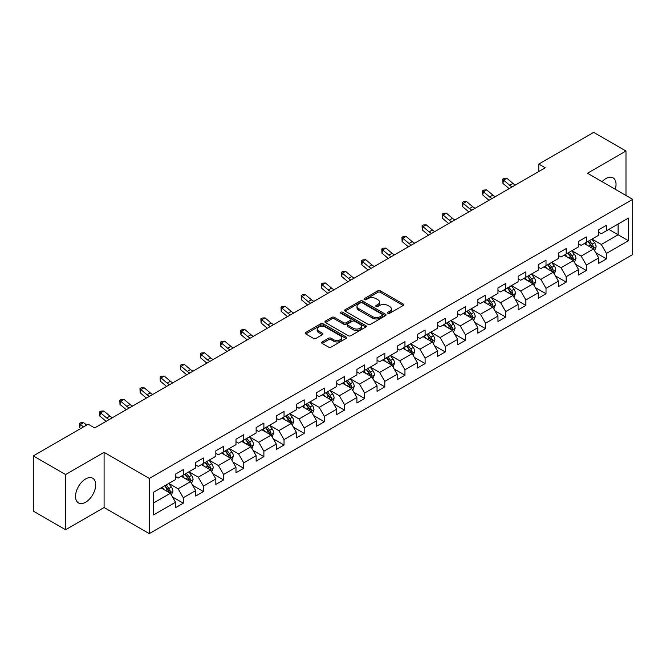 <?xml version="1.0" encoding="UTF-8"?>
<svg xmlns="http://www.w3.org/2000/svg" width="666" height="666" viewBox="0 0 666 666"><rect width="100%" height="100%" fill="white"/><g stroke="black" fill="none" stroke-linecap="round" stroke-linejoin="round"><path stroke-width="1" d="M387.937 313.253A1.257 0.724 0 0 0 389.71 313.253L403.188 305.478A1.79 1.032 0 0 0 403.713 304.745A1.79 1.032 0 0 0 403.188 304.012L380.361 290.834A1.79 1.032 0 0 0 377.83 290.834L364.352 298.618A1.257 0.724 0 0 0 363.986 299.126A1.257 0.724 0 0 0 364.352 299.642A1.257 0.724 0 0 0 366.125 299.642L367.873 298.634A5.736 3.313 0 0 1 375.99 298.634L377.888 299.733A5.736 3.313 0 0 1 379.57 302.073A5.736 3.313 0 0 1 377.888 304.42L376.148 305.428A1.257 0.724 0 0 0 375.782 305.935A1.257 0.724 0 0 0 376.148 306.452A1.257 0.724 0 0 0 377.922 306.452L379.662 305.444A5.736 3.313 0 0 1 387.779 305.444L389.685 306.543A5.736 3.313 0 0 1 391.367 308.882A5.736 3.313 0 0 1 389.685 311.222L387.937 312.229A1.257 0.724 0 0 0 387.57 312.745A1.257 0.724 0 0 0 387.937 313.253L387.937 312.229M85.614 502.231A14.252 8.225 120 0 0 94.93 489.668A14.252 8.225 120 0 0 92.741 478.255A14.252 8.225 120 0 0 85.614 478.954A14.252 8.225 120 0 0 76.307 491.516A14.252 8.225 120 0 0 78.496 502.93A14.252 8.225 120 0 0 85.614 502.231M615.259 189.277A14.252 8.225 120 0 0 613.086 177.839A14.252 8.225 120 0 0 605.96 178.538A14.252 8.225 120 0 0 602.081 181.676M322.161 341.933A1.79 1.032 0 0 0 321.636 342.665A1.79 1.032 0 0 0 322.161 343.398L328.563 347.094A1.79 1.032 0 0 0 331.102 347.094L346.062 338.461A1.79 1.032 0 0 0 346.586 337.729A1.79 1.032 0 0 0 346.062 336.996L323.235 323.818A1.79 1.032 0 0 0 320.704 323.818L305.744 332.459A1.79 1.032 0 0 0 305.211 333.191A1.79 1.032 0 0 0 305.744 333.916L313.478 338.386A1.79 1.032 0 0 0 316.009 338.386L322.411 334.69A1.79 1.032 0 0 0 322.943 333.957A1.79 1.032 0 0 0 322.411 333.225L318.581 331.01A4.795 2.772 0 0 1 317.174 329.054A4.795 2.772 0 0 1 320.138 326.49A4.795 2.772 0 0 1 325.366 327.089L340.384 335.772A4.795 2.772 0 0 1 341.791 337.729A4.795 2.772 0 0 1 338.836 340.284A4.795 2.772 0 0 1 333.608 339.685L331.102 338.236A1.79 1.032 0 0 0 328.563 338.236L322.161 341.933L322.161 343.398L328.563 339.727L328.563 338.236M104.087 452.331L65.593 474.558L33.3 455.91L33.3 511.105L65.593 529.745L104.087 507.525L149.301 533.624L149.301 478.438L104.087 452.331L104.087 507.525M625.982 195.471L625.982 151.016L587.487 173.243L632.7 199.35L149.301 478.438M625.982 151.016L593.689 132.376L538.786 164.069L538.786 171.528M33.3 455.91L88.203 424.217L94.664 427.947L545.246 167.799L538.786 164.069M367.998 324.334A1.79 1.032 0 0 0 370.537 324.334L385.497 315.692A1.79 1.032 0 0 0 386.022 314.96A1.79 1.032 0 0 0 385.497 314.227L362.67 301.049A1.79 1.032 0 0 0 360.14 301.049L345.171 309.69A1.79 1.032 0 0 0 344.647 310.423A1.79 1.032 0 0 0 345.171 311.155L367.998 324.334M341.3 313.528A1.257 0.724 0 0 1 342.574 313.703L342.574 312.212L365.784 325.607A1.79 1.032 0 0 1 366.308 326.34A1.79 1.032 0 0 1 365.784 327.073L350.815 335.714A1.79 1.032 0 0 1 348.285 335.714L325.458 322.535L331.859 318.864L331.859 317.374L325.458 321.07A1.79 1.032 0 0 0 324.933 321.803A1.79 1.032 0 0 0 325.458 322.535L325.458 321.07M331.859 318.864A1.79 1.032 0 0 1 334.399 318.864L334.399 317.374A1.79 1.032 0 0 0 331.859 317.374M334.399 317.374L343.656 322.719A1.79 1.032 0 0 0 346.187 322.719L350.441 320.263A1.79 1.032 0 0 0 350.965 319.538A1.79 1.032 0 0 0 350.441 318.806L340.801 313.236A1.257 0.724 0 0 1 340.434 312.729A1.257 0.724 0 0 1 341.208 312.054A1.257 0.724 0 0 1 342.574 312.212M149.301 533.624L632.7 254.537L632.7 199.35M172.494 496.969L183.283 503.196L183.283 497.752L195.679 490.592L195.679 496.037L203.43 491.558L203.43 486.113L215.834 478.954L215.834 484.398L223.585 479.928L223.585 474.483L235.989 467.324L235.989 472.768L243.739 468.29L243.739 462.845L256.135 455.686L256.135 461.13L263.886 456.66L263.886 451.215L276.29 444.055L276.29 449.5L284.041 445.021L284.041 439.577L296.445 432.417L296.445 437.862L304.195 433.391L304.195 427.947L316.591 420.787L316.591 426.232L324.342 421.753L324.342 416.308L336.746 409.149L336.746 414.593L344.497 410.114L344.497 404.67L356.901 397.51L356.901 402.955L364.652 398.484L364.652 393.04L377.048 385.88L377.048 391.325L384.798 386.846L384.798 381.402L397.202 374.242L397.202 379.687L404.953 375.216L404.953 369.772L417.357 362.612L417.357 368.057L425.108 363.578L425.108 358.133L437.504 350.974L437.504 356.418L445.254 351.948L445.254 346.503L457.659 339.344L457.659 344.788L465.409 340.309L465.409 334.865L477.813 327.705L477.813 333.15L485.564 328.671L485.564 323.226L497.968 316.067L497.968 321.512L505.719 317.041L505.719 311.596L518.115 304.437L518.115 309.881L525.865 305.403L525.865 299.958L538.27 292.799L538.27 298.243L546.02 293.773L546.02 288.328L558.424 281.169L558.424 286.613L566.175 282.134L566.175 276.69L578.571 269.53L578.571 274.975L586.321 270.504L586.321 265.06L598.726 257.9L598.726 263.345L606.476 258.866L606.476 253.421L628.438 240.742L628.438 218.065L618.106 224.034L618.106 234.773L628.438 240.742M183.283 503.196L175.524 507.675L175.524 502.231L153.571 514.91L153.571 492.232L175.524 479.553L175.524 474.109L183.283 469.63L183.283 475.074L195.679 467.915L195.679 462.47L203.43 458L203.43 463.444L215.834 456.285L215.834 450.84L223.585 446.362L223.585 451.806L235.989 444.647L235.989 439.202L243.739 434.732L243.739 440.176L256.135 433.017L256.135 427.572L263.886 423.093L263.886 428.538L276.29 421.378L276.29 415.934L284.041 411.463L284.041 416.908L296.445 409.748L296.445 404.304L304.195 399.825L304.195 405.269L316.591 398.11L316.591 392.665L324.342 388.186L324.342 393.631L336.746 386.471L336.746 381.027L344.497 376.556L344.497 382.001L356.901 374.841L356.901 369.397L364.652 364.918L364.652 370.363L377.048 363.203L377.048 357.759L384.798 353.288L384.798 358.733L397.202 351.573L397.202 346.129L404.953 341.65L404.953 347.094L417.357 339.935L417.357 334.49L425.108 330.02L425.108 335.464L437.504 328.305L437.504 322.86L445.254 318.381L445.254 323.826L457.659 316.666L457.659 311.222L465.409 306.743L465.409 312.188L477.813 305.028L477.813 299.583L485.564 295.113L485.564 300.557L497.968 293.398L497.968 287.953L505.719 283.475L505.719 288.919L518.115 281.76L518.115 276.315L525.865 271.845L525.865 277.289L538.27 270.13L538.27 264.685L546.02 260.206L546.02 265.651L558.424 258.491L558.424 253.047L566.175 248.576L566.175 254.021L578.571 246.861L578.571 241.417L586.321 236.938L586.321 242.382L598.726 235.223L598.726 229.778L606.476 225.299L606.476 230.744L628.438 218.065M181.21 476.273L190.509 481.643L178.113 488.802L168.814 483.433M175.524 476.573L178.113 478.063L183.283 475.074M178.113 488.802L183.283 497.752M190.509 481.643L195.679 490.592M201.365 464.635L210.664 470.005L198.268 477.164L188.961 471.794M195.679 464.935L198.268 466.425L203.43 463.444M198.268 477.164L203.43 486.113M210.664 470.005L215.834 478.954M221.52 453.005L230.819 458.375L218.415 465.534L209.116 460.164M215.834 453.305L218.415 454.795L223.585 451.806M218.415 465.534L223.585 474.483M230.819 458.375L235.989 467.324M241.666 441.367L250.974 446.736L238.57 453.896L229.27 448.526M235.989 441.666L238.57 443.156L243.739 440.176M238.57 453.896L243.739 462.845M250.974 446.736L256.135 455.686M261.821 429.737L271.12 435.106L258.724 442.266L249.417 436.896M256.135 430.028L258.724 431.526L263.886 428.538M258.724 442.266L263.886 451.215M271.12 435.106L276.29 444.055M281.976 418.098L291.275 423.468L278.871 430.627L269.572 425.258M276.29 418.398L278.871 419.888L284.041 416.908M278.871 430.627L284.041 439.577M291.275 423.468L296.445 432.417M302.123 406.46L311.43 411.829L299.026 418.997L289.727 413.619M296.445 406.76L299.026 408.25L304.195 405.269M299.026 418.997L304.195 427.947M311.43 411.829L316.591 420.787M322.277 394.83L331.576 400.199L319.18 407.359L309.873 401.989M316.591 395.129L319.18 396.62L324.342 393.631M319.18 407.359L324.342 416.308M331.576 400.199L336.746 409.149M342.432 383.191L351.731 388.561L339.327 395.721L330.028 390.351M336.746 383.491L339.327 384.981L344.497 382.001M339.327 395.721L344.497 404.67M351.731 388.561L356.901 397.51M362.579 371.561L371.886 376.931L359.482 384.091L350.183 378.721M356.901 371.861L359.482 373.351L364.652 370.363M359.482 384.091L364.652 393.04M371.886 376.931L377.048 385.88M382.734 359.923L392.033 365.293L379.637 372.452L370.329 367.083M377.048 360.223L379.637 361.713L384.798 358.733M379.637 372.452L384.798 381.402M392.033 365.293L397.202 374.242M402.888 348.293L412.187 353.663L399.783 360.822L390.484 355.453M397.202 348.584L399.783 350.083L404.953 347.094M399.783 360.822L404.953 369.772M412.187 353.663L417.357 362.612M423.035 336.655L432.342 342.024L419.938 349.184L410.639 343.814M417.357 336.954L419.938 338.445L425.108 335.464M419.938 349.184L425.108 358.133M432.342 342.024L437.504 350.974M443.19 325.016L452.489 330.386L440.093 337.545L430.794 332.176M437.504 325.316L440.093 326.806L445.254 323.826M440.093 337.545L445.254 346.503M452.489 330.386L457.659 339.344M463.345 313.386L472.644 318.756L460.239 325.915L450.94 320.546M457.659 313.686L460.239 315.176L465.409 312.188M460.239 325.915L465.409 334.865M472.644 318.756L477.813 327.705M483.499 301.748L492.798 307.118L480.394 314.277L471.095 308.907M477.813 302.048L480.394 303.538L485.564 300.557M480.394 314.277L485.564 323.226M492.798 307.118L497.968 316.067M503.646 290.118L512.953 295.488L500.549 302.647L491.25 297.277M497.968 290.418L500.549 291.908L505.719 288.919M500.549 302.647L505.719 311.596M512.953 295.488L518.115 304.437M523.801 278.48L533.1 283.849L520.704 291.009L511.396 285.639M518.115 278.779L520.704 280.269L525.865 277.289M520.704 291.009L525.865 299.958M533.1 283.849L538.27 292.799M543.956 266.85L553.255 272.219L540.85 279.379L531.551 274.009M538.27 267.141L540.85 268.639L546.02 265.651M540.85 279.379L546.02 288.328M553.255 272.219L558.424 281.169M564.102 255.211L573.409 260.581L561.005 267.74L551.706 262.371M558.424 255.511L561.005 257.001L566.175 254.021M561.005 267.74L566.175 276.69M573.409 260.581L578.571 269.53M584.257 243.573L593.556 248.942L581.16 256.102L571.853 250.732M578.571 243.873L581.16 245.363L586.321 242.382M581.16 256.102L586.321 265.06M593.556 248.942L598.726 257.9M608.799 229.404L618.106 234.773L601.306 244.472L592.007 239.102M598.726 232.243L601.306 233.733L606.476 230.744M601.306 244.472L606.476 253.421M65.593 474.558L65.593 529.745M153.571 502.972L170.363 493.273L161.064 487.903M170.363 493.273L175.524 502.231M595.687 252.639L606.476 258.866M575.541 264.277L586.321 270.504M555.386 275.907L566.175 282.134M535.231 287.546L546.02 293.773M515.084 299.176L525.865 305.403M494.93 310.814L505.719 317.041M474.775 322.444L485.564 328.671M454.62 334.082L465.409 340.309M434.473 345.721L445.254 351.948M414.319 357.351L425.108 363.578M394.164 368.989L404.953 375.216M374.017 380.619L384.798 386.846M353.862 392.257L364.652 398.484M333.708 403.887L344.497 410.114M313.561 415.526L324.342 421.753M293.406 427.164L304.195 433.391M273.251 438.794L284.041 445.021M253.105 450.432L263.886 456.66M232.95 462.062L243.739 468.29M212.795 473.701L223.585 479.928M192.649 485.331L203.43 491.558M388.436 313.436L389.685 312.72A5.736 3.313 0 0 0 391.367 310.373L391.367 308.882M379.57 302.073L379.57 303.563A5.736 3.313 0 0 1 377.888 305.91L376.648 306.626M403.188 304.012L403.188 305.478L380.361 292.332A1.79 1.032 0 0 0 377.83 292.332L364.851 299.817M385.472 315.709L362.67 302.539A1.79 1.032 0 0 0 360.14 302.539L345.196 311.164M382.326 315.468A1.257 0.724 0 0 0 382.692 314.96A1.257 0.724 0 0 0 382.326 314.444L362.296 302.88A1.257 0.724 0 0 0 360.514 302.88L358.683 303.937A5.736 3.313 0 0 0 357.001 306.285A5.736 3.313 0 0 0 358.683 308.624L372.377 316.533A5.736 3.313 0 0 0 380.486 316.533L382.326 315.468L382.326 316.966A1.257 0.724 0 0 0 382.692 316.45L382.692 314.96M357.001 306.285L357.001 307.775A5.736 3.313 0 0 0 358.683 310.115L358.683 308.624M382.326 316.966L380.486 318.023A5.736 3.313 0 0 1 372.377 318.023L358.683 310.115M334.399 318.864L343.656 324.209A1.79 1.032 0 0 0 346.187 324.209L350.441 321.761A1.79 1.032 0 0 0 350.965 321.029L350.965 319.538M342.574 313.703L365.759 327.089M353.255 328.263A4.795 2.772 0 0 0 358.483 328.862A4.795 2.772 0 0 0 361.447 326.307A4.795 2.772 0 0 0 360.04 324.35L354.745 321.295A1.79 1.032 0 0 0 352.214 321.295L347.968 323.743A1.79 1.032 0 0 0 347.436 324.475A1.79 1.032 0 0 0 347.968 325.208L353.255 328.263L353.255 329.753A4.795 2.772 0 0 0 358.483 330.353A4.795 2.772 0 0 0 361.447 327.797L361.447 326.307M347.436 324.475L347.436 325.965A1.79 1.032 0 0 0 347.968 326.698L347.968 325.208M353.255 329.753L347.968 326.698M341.791 337.729L341.791 339.219A4.795 2.772 0 0 1 338.836 341.775A4.795 2.772 0 0 1 333.608 341.175L331.102 339.727A1.79 1.032 0 0 0 328.563 339.727M317.174 329.054L317.174 330.544A4.795 2.772 0 0 0 318.581 332.5L318.581 331.01M322.394 334.698L318.581 332.5M346.037 338.47L323.235 325.308A1.79 1.032 0 0 0 320.704 325.308L305.761 333.932M594.58 250.716L596.112 246.845A4.845 2.797 -120 0 0 594.572 242.724L591.908 239.161M587.254 245.304L585.447 242.89M592.807 248.51L593.506 247.053A4.845 2.797 -120 0 0 592.116 244.139L589.452 240.576M588.236 241.275L591.192 245.23A2.464 1.424 60 0 1 591.641 245.979L593.506 247.053M587.903 241.475L590.567 245.03A4.845 2.797 60 0 1 591.949 247.943M512.262 186.838A9.133 5.27 60 0 1 509.748 185.306L503.588 180.128L502.872 183.35L509.024 188.528A13.703 7.909 -120 0 0 509.157 188.636M515.492 184.973A9.133 5.27 60 0 1 512.97 183.441L506.818 178.263L503.588 180.128L502.705 179.162L503.995 178.413L506.818 178.263M502.872 183.35L502.705 179.162M574.425 262.346L575.965 258.475A4.845 2.797 -120 0 0 574.417 254.354L571.753 250.799M567.107 256.943L565.292 254.529M572.66 260.148L573.351 258.683A4.845 2.797 -120 0 0 571.961 255.769L569.297 252.214M568.081 252.914L571.045 256.86A2.464 1.424 60 0 1 571.495 257.609L573.351 258.683M567.748 253.105L570.412 256.668A4.845 2.797 60 0 1 571.803 259.582M554.27 273.984L555.81 270.113A4.845 2.797 -120 0 0 554.262 265.992L551.598 262.429M546.952 268.581L545.138 266.159M552.505 271.786L553.196 270.321A4.845 2.797 -120 0 0 551.814 267.407L549.142 263.844M547.935 264.552L550.89 268.498A2.464 1.424 60 0 1 551.34 269.247L553.196 270.321M547.594 264.743L550.258 268.298A4.845 2.797 60 0 1 551.648 271.212M492.116 198.476A9.133 5.27 60 0 1 489.593 196.936L483.433 191.766L482.717 194.988L488.877 200.158A13.703 7.909 -120 0 0 489.002 200.266M495.346 196.612A9.133 5.27 60 0 1 492.823 195.071L486.663 189.902L483.433 191.766L482.55 190.792L483.841 190.051L486.663 189.902M482.717 194.988L482.55 190.792M471.961 210.106A9.133 5.27 60 0 1 469.438 208.575L463.286 203.396L462.562 206.618L468.722 211.796A13.703 7.909 -120 0 0 468.856 211.905M475.191 208.242A9.133 5.27 60 0 1 472.669 206.71L466.516 201.532L463.286 203.396L462.395 202.431L463.694 201.681L466.516 201.532M462.562 206.618L462.395 202.431M534.124 285.614L535.655 281.743A4.845 2.797 -120 0 0 534.115 277.622L531.451 274.067M526.798 280.211L524.991 277.797M532.35 283.416L533.041 281.951A4.845 2.797 -120 0 0 531.659 279.046L528.995 275.483M527.78 276.182L530.735 280.128A2.464 1.424 60 0 1 531.185 280.877L533.041 281.951M527.439 276.373L530.111 279.936A4.845 2.797 60 0 1 531.493 282.85M513.969 297.252L515.509 293.381A4.845 2.797 -120 0 0 513.961 289.26L511.297 285.697M506.651 291.85L504.836 289.427M512.204 295.055L512.895 293.589A4.845 2.797 -120 0 0 511.505 290.676L508.841 287.121M507.625 287.82L510.589 291.766A2.464 1.424 60 0 1 511.03 292.516L512.895 293.589M507.292 288.012L509.956 291.575A4.845 2.797 60 0 1 511.346 294.48M493.814 308.891L495.354 305.02A4.845 2.797 -120 0 0 493.806 300.89L491.142 297.336M486.496 303.48L484.682 301.065M492.049 306.685L492.74 305.219A4.845 2.797 -120 0 0 491.358 302.314L488.686 298.751M487.479 299.45L490.434 303.405A2.464 1.424 60 0 1 490.884 304.154L492.74 305.219M487.137 299.65L489.801 303.205A4.845 2.797 60 0 1 491.192 306.119M451.806 221.745A9.133 5.27 60 0 1 449.284 220.213L443.131 215.035L442.415 218.257L448.568 223.426A13.703 7.909 -120 0 0 448.701 223.543M455.036 219.88A9.133 5.27 60 0 1 452.514 218.348L446.362 213.17L443.131 215.035L442.249 214.069L443.539 213.32L446.362 213.17M442.415 218.257L442.249 214.069M431.66 233.383A9.133 5.27 60 0 1 429.137 231.843L422.977 226.665L422.261 229.887L428.421 235.065A13.703 7.909 -120 0 0 428.546 235.173M434.89 231.518A9.133 5.27 60 0 1 432.367 229.978L426.207 224.808L422.977 226.665L422.094 225.699L423.385 224.95L426.207 224.808M422.261 229.887L422.094 225.699M411.505 245.013A9.133 5.27 60 0 1 408.982 243.481L402.83 238.303L402.106 241.525L408.266 246.703A13.703 7.909 -120 0 0 408.4 246.811M414.735 243.148A9.133 5.27 60 0 1 412.212 241.616L406.052 236.438L402.83 238.303L401.939 237.337L403.238 236.588L406.052 236.438M402.106 241.525L401.939 237.337M391.35 256.651A9.133 5.27 60 0 1 388.827 255.111L382.675 249.941L381.959 253.163L388.111 258.333A13.703 7.909 -120 0 0 388.245 258.441M394.58 254.787A9.133 5.27 60 0 1 392.058 253.246L385.905 248.077L382.675 249.941L381.793 248.967L383.083 248.227L385.905 248.077M381.959 253.163L381.793 248.967M371.203 268.281A9.133 5.27 60 0 1 368.681 266.75L362.52 261.572L361.805 264.793L367.965 269.971A13.703 7.909 -120 0 0 368.09 270.08M374.434 266.417A9.133 5.27 60 0 1 371.911 264.885L365.751 259.707L362.52 261.572L361.638 260.606L362.928 259.857L365.751 259.707M361.805 264.793L361.638 260.606M351.049 279.92A9.133 5.27 60 0 1 348.526 278.38L342.366 273.21L341.65 276.432L347.81 281.601A13.703 7.909 -120 0 0 347.943 281.71M354.279 278.055A9.133 5.27 60 0 1 351.756 276.515L345.596 271.345L342.366 273.21L341.483 272.236L342.774 271.495L345.596 271.345M341.65 276.432L341.483 272.236M330.894 291.55A9.133 5.27 60 0 1 328.371 290.018L322.219 284.84L321.503 288.062L327.655 293.24A13.703 7.909 -120 0 0 327.789 293.348M334.124 289.685A9.133 5.27 60 0 1 331.601 288.153L325.449 282.975L322.219 284.84L321.337 283.874L322.627 283.125L325.449 282.975M321.503 288.062L321.337 283.874M310.747 303.188A9.133 5.27 60 0 1 308.225 301.656L302.064 296.478L301.348 299.7L307.501 304.878A13.703 7.909 -120 0 0 307.634 304.986M313.969 301.323A9.133 5.27 60 0 1 311.455 299.792L305.294 294.613L302.064 296.478L301.182 295.513L302.472 294.763L305.294 294.613M301.348 299.7L301.182 295.513M290.592 314.827A9.133 5.27 60 0 1 288.07 313.286L281.909 308.108L281.194 311.33L287.354 316.508A13.703 7.909 -120 0 0 287.479 316.616M293.823 312.962A9.133 5.27 60 0 1 291.3 311.422L285.14 306.252L281.909 308.108L281.027 307.143L282.317 306.402L285.14 306.252M281.194 311.33L281.027 307.143M270.438 326.457A9.133 5.27 60 0 1 267.915 324.925L261.763 319.747L261.047 322.968L267.199 328.147A13.703 7.909 -120 0 0 267.332 328.255M273.668 324.592A9.133 5.27 60 0 1 271.145 323.06L264.993 317.882L261.763 319.747L260.881 318.781L262.171 318.032L264.993 317.882M261.047 322.968L260.881 318.781M250.283 338.095A9.133 5.27 60 0 1 247.769 336.555L241.608 331.385L240.892 334.607L247.044 339.777A13.703 7.909 -120 0 0 247.178 339.885M253.513 336.23A9.133 5.27 60 0 1 250.999 334.69L244.838 329.52L241.608 331.385L240.726 330.411L242.016 329.67L244.838 329.52M240.892 334.607L240.726 330.411M230.136 349.725A9.133 5.27 60 0 1 227.614 348.193L221.453 343.015L220.737 346.237L226.898 351.415A13.703 7.909 -120 0 0 227.023 351.523M233.366 347.86A9.133 5.27 60 0 1 230.844 346.328L224.683 341.15L221.453 343.015L220.571 342.049L221.861 341.3L224.683 341.15M220.737 346.237L220.571 342.049M209.981 361.363A9.133 5.27 60 0 1 207.459 359.823L201.307 354.653L200.583 357.875L206.743 363.045A13.703 7.909 -120 0 0 206.876 363.153M213.212 359.498A9.133 5.27 60 0 1 210.689 357.958L204.537 352.789L201.307 354.653L200.416 353.679L201.715 352.938L204.537 352.789M200.583 357.875L200.416 353.679M189.827 372.993A9.133 5.27 60 0 1 187.312 371.462L181.152 366.283L180.436 369.505L186.588 374.683A13.703 7.909 -120 0 0 186.721 374.791M193.057 371.129A9.133 5.27 60 0 1 190.534 369.597L184.382 364.419L181.152 366.283L180.27 365.318L181.56 364.568L184.382 364.419M180.436 369.505L180.27 365.318M169.68 384.632A9.133 5.27 60 0 1 167.158 383.1L160.997 377.922L160.281 381.143L166.442 386.322A13.703 7.909 -120 0 0 166.567 386.43M172.91 382.767A9.133 5.27 60 0 1 170.388 381.235L164.227 376.057L160.997 377.922L160.115 376.956L161.405 376.207L164.227 376.057M160.281 381.143L160.115 376.956M149.525 396.27A9.133 5.27 60 0 1 147.003 394.73L140.851 389.56L140.126 392.774L146.287 397.952A13.703 7.909 -120 0 0 146.42 398.06M152.755 394.405A9.133 5.27 60 0 1 150.233 392.865L144.072 387.695L140.851 389.56L139.96 388.586L141.259 387.845L144.072 387.695M140.126 392.774L139.96 388.586M129.371 407.9A9.133 5.27 60 0 1 126.848 406.368L120.696 401.19L119.98 404.412L126.132 409.59A13.703 7.909 -120 0 0 126.265 409.698M132.601 406.035A9.133 5.27 60 0 1 130.078 404.503L123.926 399.325L120.696 401.19L119.813 400.224L121.104 399.475L123.926 399.325M119.98 404.412L119.813 400.224M109.224 419.538A9.133 5.27 60 0 1 106.702 417.998L100.541 412.828L99.825 416.05L105.986 421.22A13.703 7.909 -120 0 0 106.11 421.328M112.454 417.674A9.133 5.27 60 0 1 109.932 416.133L103.771 410.964L100.541 412.828L99.659 411.854L100.949 411.113L103.771 410.964M99.825 416.05L99.659 411.854M473.668 320.521L475.199 316.65A4.845 2.797 -120 0 0 473.659 312.529L470.987 308.966M466.342 315.118L464.535 312.695M471.894 318.323L472.585 316.858A4.845 2.797 -120 0 0 471.203 313.944L468.539 310.389M467.324 311.089L470.279 315.035A2.464 1.424 60 0 1 470.729 315.784L472.585 316.858M466.983 311.28L469.655 314.843A4.845 2.797 60 0 1 471.037 317.757M453.513 332.159L455.053 328.288A4.845 2.797 -120 0 0 453.504 324.167L450.84 320.604M446.187 326.748L444.38 324.334M451.739 329.953L452.439 328.496A4.845 2.797 -120 0 0 451.048 325.582L448.385 322.019M447.169 322.719L450.133 326.673A2.464 1.424 60 0 1 450.574 327.422L452.439 328.496M446.836 322.918L449.5 326.473A4.845 2.797 60 0 1 450.882 329.387M433.358 343.789L434.898 339.918A4.845 2.797 -120 0 0 433.35 335.797L430.686 332.242M426.04 338.386L424.225 335.972M431.593 341.591L432.284 340.126A4.845 2.797 -120 0 0 430.902 337.212L428.23 333.658M427.023 334.357L429.978 338.303A2.464 1.424 60 0 1 430.427 339.052L432.284 340.126M426.681 334.548L429.345 338.112A4.845 2.797 60 0 1 430.736 341.025M413.211 355.428L414.743 351.556A4.845 2.797 -120 0 0 413.203 347.436L410.531 343.872M405.885 350.025L404.079 347.602M411.438 353.23L412.129 351.765A4.845 2.797 -120 0 0 410.747 348.851L408.083 345.288M406.868 345.995L409.823 349.941A2.464 1.424 60 0 1 410.273 350.691L412.129 351.765M406.526 346.187L409.199 349.742A4.845 2.797 60 0 1 410.581 352.655M393.057 367.066L394.597 363.186A4.845 2.797 -120 0 0 393.048 359.066L390.384 355.511M385.731 361.655L383.924 359.24M391.283 364.86L391.983 363.395A4.845 2.797 -120 0 0 390.592 360.489L387.928 356.926M386.713 357.625L389.668 361.571A2.464 1.424 60 0 1 390.118 362.321L391.983 363.395M386.38 357.817L389.044 361.38A4.845 2.797 60 0 1 390.426 364.294M372.902 378.696L374.442 374.825A4.845 2.797 -120 0 0 372.893 370.704L370.229 367.141M365.584 373.293L363.769 370.87M371.137 376.498L371.828 375.033A4.845 2.797 -120 0 0 370.438 372.119L367.774 368.564M366.566 369.264L369.522 373.21A2.464 1.424 60 0 1 369.971 373.959L371.828 375.033M366.225 369.455L368.889 373.018A4.845 2.797 60 0 1 370.279 375.924M352.755 390.334L354.287 386.463A4.845 2.797 -120 0 0 352.747 382.334L350.075 378.779M345.429 384.923L343.614 382.509M350.982 388.128L351.673 386.663A4.845 2.797 -120 0 0 350.291 383.758L347.619 380.194M346.412 380.894L349.367 384.848A2.464 1.424 60 0 1 349.817 385.597L351.673 386.663M346.07 381.094L348.743 384.648A4.845 2.797 60 0 1 350.125 387.562M332.6 401.964L334.132 398.093A4.845 2.797 -120 0 0 332.592 393.972L329.928 390.409M325.274 396.561L323.468 394.139M330.827 399.767L331.526 398.301A4.845 2.797 -120 0 0 330.136 395.388L327.472 391.833M326.257 392.532L329.212 396.478A2.464 1.424 60 0 1 329.662 397.227L331.526 398.301M325.924 392.724L328.588 396.287A4.845 2.797 60 0 1 329.97 399.2M312.446 413.603L313.986 409.732A4.845 2.797 -120 0 0 312.437 405.611L309.773 402.048M305.128 408.191L303.313 405.777M310.681 411.397L311.372 409.94A4.845 2.797 -120 0 0 309.981 407.026L307.317 403.463M306.102 404.162L309.066 408.116A2.464 1.424 60 0 1 309.515 408.866L311.372 409.94M305.769 404.362L308.433 407.917A4.845 2.797 60 0 1 309.823 410.83M292.299 425.233L293.831 421.362A4.845 2.797 -120 0 0 292.291 417.241L289.618 413.686M284.973 419.83L283.158 417.416M290.526 423.035L291.217 421.57A4.845 2.797 -120 0 0 289.835 418.656L287.163 415.101M285.955 415.8L288.911 419.747A2.464 1.424 60 0 1 289.36 420.496L291.217 421.57M285.614 415.992L288.278 419.555A4.845 2.797 60 0 1 289.668 422.469M272.144 436.871L273.676 433A4.845 2.797 -120 0 0 272.136 428.879L269.472 425.316M264.818 431.468L263.012 429.046M270.371 434.673L271.062 433.208A4.845 2.797 -120 0 0 269.68 430.294L267.016 426.731M265.801 427.439L268.756 431.385A2.464 1.424 60 0 1 269.206 432.134L271.062 433.208M265.468 427.63L268.132 431.185A4.845 2.797 60 0 1 269.514 434.099M251.989 448.509L253.53 444.638A4.845 2.797 -120 0 0 251.981 440.509L249.317 436.954M244.672 443.098L242.857 440.684M250.225 446.303L250.915 444.838A4.845 2.797 -120 0 0 249.525 441.933L246.861 438.37M245.646 439.069L248.609 443.015A2.464 1.424 60 0 1 249.051 443.764L250.915 444.838M245.313 439.269L247.977 442.823A4.845 2.797 60 0 1 249.367 445.737M231.835 460.139L233.375 456.268A4.845 2.797 -120 0 0 231.826 452.147L229.162 448.584M224.517 454.736L222.702 452.314M230.07 457.942L230.761 456.476A4.845 2.797 -120 0 0 229.379 453.563L226.706 450.008M225.499 450.707L228.455 454.653A2.464 1.424 60 0 1 228.904 455.402L230.761 456.476M225.158 450.899L227.822 454.462A4.845 2.797 60 0 1 229.212 457.367M211.688 471.778L213.22 467.907A4.845 2.797 -120 0 0 211.68 463.777L209.007 460.223M204.362 466.367L202.556 463.952M209.915 469.572L210.606 468.106A4.845 2.797 -120 0 0 209.224 465.201L206.56 461.638M205.344 462.337L208.3 466.292A2.464 1.424 60 0 1 208.749 467.041L210.606 468.106M205.003 462.537L207.675 466.092A4.845 2.797 60 0 1 209.057 469.006M191.533 483.408L193.073 479.537A4.845 2.797 -120 0 0 191.525 475.416L188.861 471.861M184.216 478.005L182.401 475.582M189.76 481.21L190.459 479.745A4.845 2.797 -120 0 0 189.069 476.831L186.405 473.276M185.19 473.976L188.153 477.922A2.464 1.424 60 0 1 188.595 478.671L190.459 479.745M184.857 474.167L187.521 477.73A4.845 2.797 60 0 1 188.911 480.644M171.378 495.046L172.919 491.175A4.845 2.797 -120 0 0 171.37 487.054L168.706 483.491M164.061 489.635L162.246 487.221M169.614 492.848L170.305 491.383A4.845 2.797 -120 0 0 168.923 488.469L166.25 484.906M165.043 485.606L167.999 489.56A2.464 1.424 60 0 1 168.448 490.309L170.305 491.383M164.702 485.805L167.366 489.36A4.845 2.797 60 0 1 168.756 492.274M86.63 425.124L83.616 422.594L80.386 424.458L79.67 427.68L80.703 428.546M83.4 426.989L79.504 423.493L80.802 422.744L83.616 422.594M79.67 427.68L79.504 423.493M389.685 312.72L389.685 311.222M376.148 306.452L376.148 305.428M377.888 305.91L377.888 304.42M364.352 299.642L364.352 298.618M377.83 292.332L377.83 290.834M380.361 292.332L380.361 290.834M345.171 311.155L345.171 309.69M360.14 302.539L360.14 301.049M362.67 302.539L362.67 301.049M385.497 315.692L385.497 314.227M372.377 318.023L372.377 316.533M380.486 318.023L380.486 316.533M343.656 324.209L343.656 322.719M346.187 324.209L346.187 322.719M350.441 321.761L350.441 320.263M365.784 327.073L365.784 325.607M331.102 339.727L331.102 338.236M333.608 341.175L333.608 339.685M322.411 334.69L322.411 333.225M305.744 333.916L305.744 332.459M320.704 325.308L320.704 323.818M323.235 325.308L323.235 323.818M346.062 338.461L346.062 336.996M593.081 248.668L596.087 246.936M592.116 244.139L594.572 242.724M588.669 246.129L590.567 245.03M509.748 185.306L512.97 183.441M572.927 260.306L575.932 258.575M571.961 255.769L574.417 254.354M568.523 257.759L570.412 256.668M552.772 271.936L555.777 270.205M551.814 267.407L554.262 265.992M548.368 269.397L550.258 268.298M489.593 196.936L492.823 195.071M469.438 208.575L472.669 206.71M532.625 283.574L535.63 281.843M531.659 279.046L534.115 277.622M528.213 281.027L530.111 279.936M512.47 295.213L515.476 293.473M511.505 290.676L513.961 289.26M508.066 292.665L509.956 291.575M492.316 306.843L495.321 305.111M491.358 302.314L493.806 300.89M487.912 304.295L489.801 303.205M449.284 220.213L452.514 218.348M429.137 231.843L432.367 229.978M408.982 243.481L412.212 241.616M388.827 255.111L392.058 253.246M368.681 266.75L371.911 264.885M348.526 278.38L351.756 276.515M328.371 290.018L331.601 288.153M308.225 301.656L311.455 299.792M288.07 313.286L291.3 311.422M267.915 324.925L271.145 323.06M247.769 336.555L250.999 334.69M227.614 348.193L230.844 346.328M207.459 359.823L210.689 357.958M187.312 371.462L190.534 369.597M167.158 383.1L170.388 381.235M147.003 394.73L150.233 392.865M126.848 406.368L130.078 404.503M106.702 417.998L109.932 416.133M472.169 318.481L475.174 316.741M471.203 313.944L473.659 312.529M467.757 315.934L469.655 314.843M452.014 330.111L455.02 328.38M451.048 325.582L453.504 324.167M447.61 327.572L449.5 326.473M431.859 341.75L434.865 340.018M430.902 337.212L433.35 335.797M427.455 339.202L429.345 338.112M411.713 353.38L414.71 351.648M410.747 348.851L413.203 347.436M407.301 350.84L409.199 349.742M391.558 365.018L394.563 363.286M390.592 360.489L393.048 359.066M387.154 362.471L389.044 361.38M371.403 376.656L374.409 374.916M370.438 372.119L372.893 370.704M366.999 374.109L368.889 373.018M351.257 388.286L354.254 386.555M350.291 383.758L352.747 382.334M346.844 385.739L348.743 384.648M331.102 399.925L334.107 398.185M330.136 395.388L332.592 393.972M326.69 397.377L328.588 396.287M310.947 411.555L313.952 409.823M309.981 407.026L312.437 405.611M306.543 409.016L308.433 407.917M290.801 423.193L293.798 421.461M289.835 418.656L292.291 417.241M286.388 420.646L288.278 419.555M270.646 434.823L273.651 433.091M269.68 430.294L272.136 428.879M266.233 432.284L268.132 431.185M250.491 446.461L253.496 444.73M249.525 441.933L251.981 440.509M246.087 443.914L247.977 442.823M230.336 458.1L233.341 456.36M229.379 453.563L231.826 452.147M225.932 455.552L227.822 454.462M210.19 469.73L213.195 467.998M209.224 465.201L211.68 463.777M205.777 467.182L207.675 466.092M190.035 481.368L193.04 479.628M189.069 476.831L191.525 475.416M185.631 478.821L187.521 477.73M169.88 492.998L172.885 491.267M168.923 488.469L171.37 487.054M165.476 490.459L167.366 489.36"/></g></svg>
